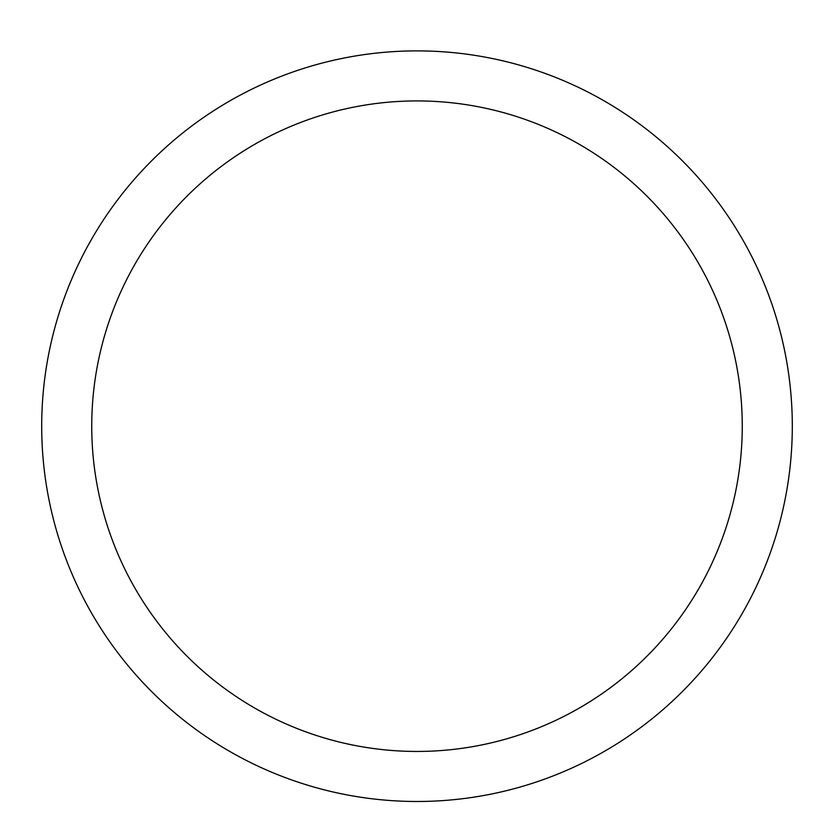 <?xml version="1.0" encoding="UTF-8"?>
<svg xmlns="http://www.w3.org/2000/svg" width="834" height="834" viewBox="0 0 834 834"><rect width="100%" height="100%" fill="white"/><g stroke="black" fill="none" stroke-linecap="round" stroke-linejoin="round"><path stroke-width="1.25" d="M792.3 426.184A375.3 375.3 0 0 1 417 801.484A375.3 375.3 0 0 1 41.7 426.184A375.3 375.3 0 0 1 417 50.884A375.3 375.3 0 0 1 792.3 426.184M91.74 426.184A325.26 325.26 0 0 0 579.63 707.868A325.26 325.26 0 0 0 579.63 144.501A325.26 325.26 0 0 0 91.74 426.184"/></g></svg>
